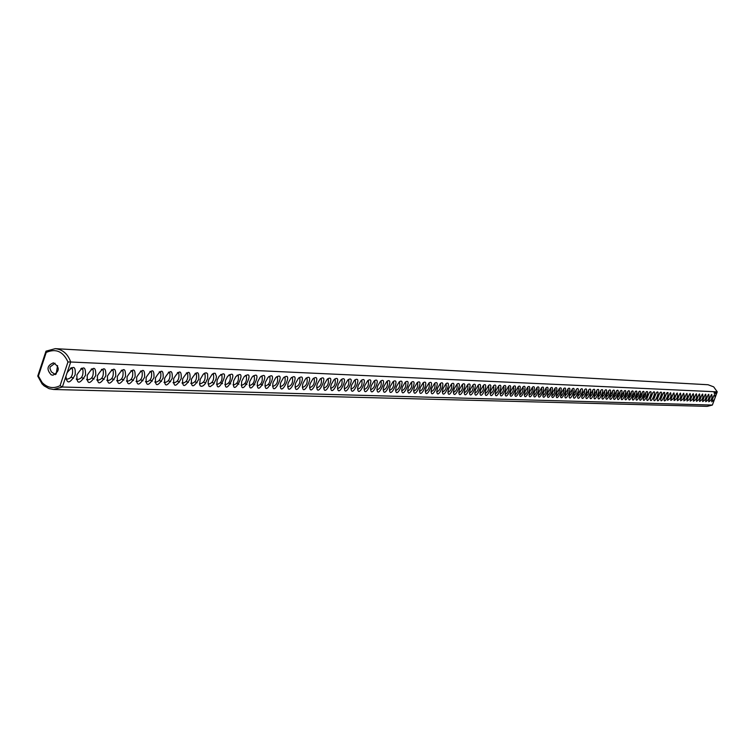 <?xml version="1.0" encoding="UTF-8"?>
<svg xmlns="http://www.w3.org/2000/svg" width="755" height="755" viewBox="0 0 755 755"><rect width="100%" height="100%" fill="white"/><g stroke="black" fill="none" stroke-linecap="round" stroke-linejoin="round"><path stroke-width="1.13" d="M55.266 348.659C62.712 349.471 67.846 353.925 70.687 361.994L717.25 391.854L713.683 386.853L708.048 384.739L55.266 348.659L45.998 351.169L46.225 352.425L38.411 376.037L42.11 382.502C47.48 387.938 53.463 388.995 60.079 385.663L62.363 387.013L65.921 376.311C66.808 384.219 69.885 383.729 75.141 374.829C75.868 365.769 73.188 365.061 67.12 372.715L65.921 376.311M717.25 391.854L715.155 397.507L714.711 394.544L712.371 398.366L711.71 401.849L714.457 399.414L712.371 405.067L62.363 387.013L53.614 389.486L707.171 406.36L712.371 405.067M46.225 352.425C55.879 348.253 63.118 351.424 67.959 361.966L70.687 361.994L67.12 372.715M76.897 374.895C76.623 384.474 79.492 384.588 85.513 375.216C85.815 365.628 82.946 365.524 76.897 374.895M87.24 375.282C86.938 384.786 89.77 384.89 95.725 375.594C96.055 366.081 93.224 365.977 87.24 375.282M97.423 375.66C97.102 385.088 99.896 385.192 105.785 375.962C106.144 366.524 103.35 366.42 97.423 375.66M107.465 376.028C107.116 385.39 109.862 385.494 115.704 376.33C116.081 366.958 113.335 366.864 107.465 376.028M117.355 376.396C116.987 385.682 119.686 385.786 125.472 376.688C125.868 367.392 123.159 367.289 117.355 376.396M127.095 376.754C126.708 385.975 129.369 386.079 135.088 377.047C135.513 367.817 132.842 367.713 127.095 376.754M136.693 377.104C136.287 386.267 138.911 386.362 144.573 377.396C145.017 368.232 142.393 368.138 136.693 377.104M146.159 377.453C145.724 386.551 148.31 386.645 153.926 377.745C154.388 368.648 151.793 368.553 146.159 377.453M155.483 377.802C155.03 386.824 157.578 386.919 163.137 378.085C163.618 369.053 161.07 368.959 155.483 377.802M164.675 378.142C164.203 387.098 166.713 387.192 172.225 378.415C172.725 369.45 170.205 369.365 164.675 378.142M173.735 378.472C173.244 387.372 175.726 387.466 181.181 378.746C181.7 369.846 179.218 369.761 173.735 378.472M182.672 378.802C182.163 387.636 184.607 387.73 190.005 379.076C190.543 370.243 188.099 370.148 182.672 378.802M191.477 379.133C190.949 387.9 193.365 387.985 198.716 379.397C199.273 370.62 196.857 370.535 191.477 379.133M200.169 379.454L199.622 384.522L200.415 385.984L201.764 386.352L203.454 385.579L205.19 383.785L207.663 378.491L207.597 373.895L206.54 372.876L205.011 372.998L203.265 374.244L200.169 379.454M208.739 379.765L208.106 382.474L208.918 386.211L210.211 386.635L213.533 384.257L216.053 379.123L216.459 376.518L215.241 373.319L213.807 373.253L212.127 374.291L208.739 379.765M217.185 380.076C214.656 401.5 233.437 364.354 219.101 376.292L217.185 380.076M225.518 380.388C222.838 401.518 241.581 365.278 227.585 376.396L225.518 380.388M233.739 380.69L233.663 380.935C231.247 401.367 249.48 366.033 235.928 376.547L233.739 380.69M241.855 380.992L241.694 381.502C239.58 401.207 257.266 366.713 244.148 376.717L241.855 380.992M249.858 381.284L249.622 382.03C247.782 401.075 264.958 367.355 252.236 376.905L249.858 381.284M257.757 381.577L257.464 382.53C255.851 400.962 272.564 367.959 260.211 377.113L257.757 381.577M265.552 381.87L265.213 383.011C263.806 400.867 280.086 368.544 268.072 377.33L265.552 381.87M273.244 382.153L272.857 383.474C271.649 400.792 287.504 369.101 275.82 377.557L273.244 382.153M280.832 382.426L280.407 383.918C279.369 400.735 294.846 369.629 283.465 377.783L280.832 382.426M288.334 382.709L287.872 384.342C286.985 400.678 302.094 370.148 291.005 378.019L288.334 382.709M295.724 382.983L295.243 384.748C294.497 400.641 309.257 370.648 298.442 378.255L295.724 382.983M303.029 383.247L302.519 385.154C301.896 400.612 316.336 371.13 305.784 378.491L303.029 383.247M310.248 383.521L309.71 385.531C309.21 400.584 323.329 371.602 313.023 378.727L310.248 383.521M317.364 383.776L316.807 385.909C316.411 400.565 330.237 372.064 320.177 378.972L317.364 383.776M324.395 384.04L323.82 386.267C323.527 400.556 337.06 372.508 327.236 379.208L324.395 384.04M331.341 384.295L330.756 386.626C330.548 400.556 343.808 372.942 334.201 379.454L331.341 384.295M338.202 384.55L337.598 386.966C337.476 400.556 350.48 373.366 341.081 379.69L338.202 384.55M344.978 384.805L344.365 387.306C344.318 400.565 357.068 373.782 347.866 379.935L344.978 384.805M351.67 385.05L351.037 387.626C351.066 400.575 363.58 374.187 354.576 380.171L351.67 385.05M358.285 385.295L357.643 387.947C357.738 400.594 370.016 374.584 361.201 380.416L358.285 385.295M364.816 385.531L364.165 388.259C364.316 400.612 376.377 374.971 367.742 380.652L364.816 385.531M371.271 385.767L370.611 388.561C370.818 400.631 382.672 375.348 374.206 380.888L371.271 385.767M377.642 386.003L376.981 388.853C377.245 400.66 388.882 375.726 380.595 381.124L377.642 386.003M383.946 386.239L383.276 389.146C383.587 400.697 395.025 376.094 386.9 381.36L383.946 386.239M390.175 386.466L389.495 389.429C389.854 400.726 401.103 376.452 393.128 381.596L390.175 386.466M396.328 386.692L395.648 389.712C396.045 400.763 407.105 376.802 399.291 381.822L396.328 386.692M402.406 386.919L401.726 389.976C402.16 400.801 413.051 377.141 405.378 382.058L402.406 386.919M408.427 387.145L407.738 390.25C408.21 400.839 418.921 377.481 411.39 382.285L408.427 387.145M414.363 387.362L413.674 390.505C414.184 400.886 424.725 377.821 417.336 382.511L414.363 387.362M420.242 387.579L419.553 390.76C420.082 400.933 430.473 378.142 423.206 382.738L420.242 387.579M426.046 387.796L425.358 391.014C425.914 400.981 436.145 378.463 429.019 382.964L426.046 387.796M431.794 388.004L431.096 391.26C431.681 401.028 441.76 378.784 434.757 383.181L431.794 388.004M437.475 388.221L436.777 391.505C437.39 401.075 447.319 379.095 440.439 383.398L437.475 388.221M443.091 388.429L442.392 391.741C443.025 401.132 452.811 379.406 446.045 383.625L443.091 388.429M448.64 388.627L447.941 391.977C448.593 401.179 458.247 379.708 451.594 383.842L448.64 388.627M454.132 388.834L453.434 392.204C454.104 401.235 463.617 380.001 457.086 384.05L454.132 388.834M459.559 389.033L458.861 392.43C459.55 401.292 468.94 380.293 462.513 384.267L459.559 389.033M464.938 389.231L464.231 392.647C464.938 401.349 474.197 380.577 467.873 384.474L464.938 389.231M470.252 389.429L469.544 392.864C470.271 401.405 479.406 380.869 473.187 384.682L470.252 389.429M475.508 389.618L474.801 393.081C475.537 401.471 484.55 381.143 478.434 384.89L475.508 389.618M480.709 389.816L480.001 393.289C480.746 401.528 489.646 381.417 483.625 385.097L480.709 389.816M485.852 390.005L485.144 393.497C485.909 401.584 494.695 381.69 488.768 385.305L485.852 390.005M714.126 393.015L714.353 392.411L714.051 392.977M714.655 393.421L714.966 392.572L714.655 393.421M714.419 393.412L714.881 392.572L714.419 393.412M715.202 393.393L715.23 392.911M715.164 393.421L715.259 392.921M714.73 393.421L715.183 392.638L714.73 393.421M715.4 393.449L715.712 392.609L715.259 393.393M715.674 393.364L715.863 392.619L715.674 393.364M715.91 393.355L716.117 392.628L715.872 393.336M716.193 393.78L716.712 392.355L716.061 393.28M490.939 390.193L490.231 393.704C491.005 401.651 499.678 381.964 493.845 385.503L490.939 390.193M495.969 390.382L495.271 393.902C496.054 401.717 504.623 382.228 498.876 385.701L495.969 390.382M500.952 390.561L500.254 394.101C501.037 401.773 509.502 382.483 503.849 385.909L500.952 390.561M505.888 390.741L505.18 394.299C505.982 401.839 514.344 382.738 508.776 386.098L505.888 390.741M510.767 390.92L510.059 394.488C510.871 401.905 519.129 382.993 513.645 386.296L510.767 390.92M515.59 391.099L514.891 394.676C515.703 401.971 523.866 383.247 518.458 386.494L515.59 391.099M520.374 391.279L519.666 394.865C520.488 402.037 528.557 383.493 523.234 386.683L520.374 391.279M525.102 391.458L524.404 395.044C525.225 402.104 533.2 383.738 527.953 386.871L525.102 391.458M529.784 391.628L529.085 395.233C529.906 402.17 537.796 383.974 532.624 387.06L529.784 391.628M534.417 391.798L533.719 395.403C534.549 402.236 542.345 384.21 537.249 387.249L534.417 391.798M539.004 391.968L538.306 395.582C539.136 402.302 546.856 384.446 541.826 387.428L539.004 391.968M543.543 392.138L542.845 395.752C543.685 402.368 551.31 384.673 546.356 387.617L543.543 392.138M548.045 392.298L547.347 395.931C548.177 402.434 555.727 384.908 550.848 387.796L548.045 392.298M552.49 392.468L551.792 396.092C552.632 402.5 560.106 385.135 555.284 387.976L552.49 392.468M556.897 392.628L556.199 396.262C557.048 402.566 564.438 385.352 559.681 388.155L556.897 392.628M561.267 392.789L560.569 396.432C561.409 402.641 568.723 385.579 564.042 388.334L561.267 392.789M565.58 392.949L564.891 396.592C565.731 402.708 572.97 385.796 568.345 388.504L565.58 392.949M569.865 393.11L569.166 396.752C570.016 402.774 577.179 386.003 572.62 388.683L569.865 393.11M574.102 393.261L573.404 396.904C574.253 402.84 581.341 386.22 576.839 388.853L574.102 393.261M578.292 393.421L577.603 397.064C578.443 402.906 585.465 386.428 581.029 389.023L578.292 393.421M582.454 393.572L581.756 397.215C582.605 402.981 589.561 386.635 585.172 389.193L582.454 393.572M586.569 393.723L585.88 397.366C586.72 403.047 593.609 386.843 589.277 389.363L586.569 393.723M590.646 393.874L589.957 397.517C590.797 403.113 597.62 387.041 593.345 389.533L590.646 393.874M594.685 394.025L593.996 397.668C594.836 403.179 601.593 387.239 597.375 389.693L594.685 394.025M598.687 394.176L597.998 397.819C598.838 403.255 605.529 387.438 601.367 389.854L598.687 394.176M602.641 394.318L601.962 397.961C602.792 403.321 609.427 387.636 605.312 390.024L602.641 394.318M606.567 394.459L605.887 398.102C606.718 403.387 613.287 387.834 609.228 390.184L606.567 394.459M610.455 394.61L609.776 398.244C610.606 403.453 617.118 388.023 613.107 390.344L610.455 394.61M614.315 394.752L613.626 398.385C614.457 403.529 620.912 388.212 616.948 390.495L614.315 394.752M618.128 394.893L617.448 398.527C618.279 403.595 624.668 388.4 620.761 390.656L618.128 394.893M621.912 395.025L621.233 398.659C622.054 403.661 628.396 388.589 624.527 390.807L621.912 395.025M625.659 395.167L624.98 398.791C625.801 403.727 632.086 388.768 628.264 390.967L625.659 395.167M629.377 395.309L628.698 398.933C629.519 403.793 635.738 388.948 631.973 391.118L629.377 395.309M633.058 395.441L632.379 399.065C633.19 403.868 639.362 389.127 635.644 391.269L633.058 395.441M636.701 395.573L636.021 399.187C636.842 403.934 642.958 389.306 639.277 391.42L636.701 395.573M640.316 395.705L639.636 399.32C640.448 404 646.516 389.486 642.883 391.571L640.316 395.705M643.902 395.837L643.222 399.452C644.034 404.067 650.046 389.655 646.45 391.713L643.902 395.837M647.45 395.969L646.771 399.574C647.582 404.133 653.547 389.835 649.989 391.864L647.45 395.969M650.97 396.101L650.291 399.697C651.093 404.199 657.01 390.005 653.5 392.005L650.97 396.101M654.453 396.233L653.783 399.82C654.585 404.265 660.455 390.175 656.973 392.147L654.453 396.233M657.916 396.356L657.237 399.942C658.039 404.331 663.862 390.335 660.427 392.289L657.916 396.356M661.342 396.488L660.672 400.065L661.172 400.811L662.182 400.178L664.372 395.988L664.655 392.44L663.843 392.43L661.342 396.488M664.74 396.611L664.07 400.188L664.57 400.914L665.58 400.282L667.75 396.111L668.024 392.591L667.231 392.572L664.74 396.611M668.109 396.734L667.439 400.301C670.534 398.942 671.591 396.413 670.582 392.713L668.109 396.734M671.44 396.856L670.77 400.424C673.856 399.055 674.904 396.535 673.913 392.855L671.44 396.856M674.753 396.979L674.083 400.537C677.141 399.159 678.188 396.649 677.216 392.987L674.753 396.979M678.037 397.102L677.367 400.65C680.406 399.272 681.444 396.762 680.481 393.128L678.037 397.102M681.293 397.224L680.623 400.763C683.634 399.376 684.672 396.875 683.728 393.261L681.293 397.224M684.521 397.338L683.851 400.877C686.842 399.48 687.871 396.988 686.946 393.393L684.521 397.338M687.72 397.46L687.05 400.99C690.013 399.593 691.042 397.102 690.136 393.525L687.72 397.46M690.891 397.574L690.221 401.103C693.165 399.697 694.194 397.215 693.298 393.657L690.891 397.574M694.034 397.696L693.373 401.207C696.289 399.801 697.309 397.319 696.431 393.789L694.034 397.696M697.158 397.809L696.487 401.32C699.394 399.905 700.404 397.432 699.545 393.912L697.158 397.809M700.253 397.923L699.583 401.424C702.461 399.999 703.481 397.545 702.622 394.044L700.253 397.923M703.32 398.036L702.65 401.537C705.51 400.103 706.52 397.649 705.689 394.176L703.32 398.036M706.359 398.149L705.698 401.641C708.539 400.207 709.54 397.753 708.719 394.299L706.359 398.149M709.379 398.262L708.719 401.745C711.531 400.301 712.541 397.866 711.729 394.421L709.379 398.262M45.998 351.169L37.75 376.084L42.035 383.87L44.158 385.899L49.084 388.665L53.614 389.486M715.155 397.507L714.457 399.414M711.701 401.122L714.088 395.139M67.959 361.966L60.079 385.663M65.732 378.576L66.11 379.199C71.112 379.038 73.226 375.575 72.452 368.817L70.366 368.364M76.236 378.972L76.604 379.567C81.559 379.34 83.635 375.886 82.842 369.223L80.842 368.789M86.58 379.359L86.948 379.935C91.836 379.642 93.884 376.207 93.082 369.629L91.157 369.204M96.763 379.746L97.121 380.293C101.963 379.935 103.982 376.509 103.171 370.025L101.321 369.62M106.804 380.114L107.153 380.652C111.938 380.227 113.929 376.82 113.108 370.422L111.325 370.025M116.685 380.492L117.034 380.992C121.772 380.52 123.726 377.123 122.905 370.809L121.187 370.422M126.425 380.85L126.764 381.332C131.455 380.803 133.38 377.425 132.55 371.196L130.898 370.818M136.032 381.209L136.353 381.671C140.987 381.096 142.893 377.726 142.063 371.573L140.468 371.215M145.488 381.558L145.809 382.002C150.396 381.369 152.265 378.019 151.434 371.951L149.905 371.602M154.813 381.898L155.124 382.323C159.664 381.652 161.513 378.312 160.673 372.319L159.201 371.979M164.005 382.238L164.307 382.643C168.79 381.926 170.621 378.604 169.781 372.687L168.365 372.347M173.065 382.568L173.357 382.955C177.803 382.2 179.596 378.897 178.765 373.045L177.397 372.725M182.002 382.898L182.285 383.266C186.674 382.464 188.448 379.18 187.618 373.395L186.306 373.083M190.807 383.219L191.081 383.568C195.432 382.738 197.187 379.463 196.347 373.753L195.083 373.442M199.49 383.531L199.764 383.87C204.058 382.993 205.794 379.737 204.964 374.093L203.746 373.8M208.059 383.842L208.323 384.163C212.57 383.257 214.278 380.02 213.457 374.442L212.278 374.15M216.506 384.153L216.761 384.455C220.97 383.512 222.659 380.293 221.828 374.782L220.705 374.499M224.839 384.446L225.084 384.739C229.246 383.766 230.917 380.558 230.096 375.112L229.01 374.839M233.059 384.748L233.304 385.022C237.419 384.021 239.071 380.831 238.25 375.443L237.212 375.178M241.175 385.041L241.402 385.305C245.479 384.276 247.111 381.096 246.3 375.773L245.29 375.509M249.178 385.324L249.395 385.579C253.435 384.522 255.039 381.36 254.237 376.094L253.265 375.839M257.077 385.607L257.285 385.843C261.277 384.767 262.872 381.615 262.07 376.405L261.145 376.16M264.873 385.89L265.071 386.116C269.025 385.003 270.601 381.879 269.799 376.726L268.912 376.481M272.564 386.164L272.753 386.371C276.66 385.248 278.227 382.134 277.434 377.038L276.575 376.802M280.152 386.437L280.341 386.635C284.21 385.484 285.749 382.389 284.965 377.34L284.144 377.113M287.646 386.702L287.825 386.89C291.656 385.72 293.176 382.634 292.402 377.642L291.609 377.425M295.045 386.966L295.214 387.145C299.008 385.947 300.518 382.879 299.744 377.944L298.98 377.726M302.349 387.221L302.51 387.391C306.266 386.173 307.757 383.125 306.992 378.236L306.256 378.029M309.559 387.475L309.71 387.636C313.429 386.4 314.911 383.37 314.155 378.529L313.448 378.33M316.675 387.73L316.826 387.872C320.507 386.626 321.97 383.606 321.224 378.821L320.545 378.623M323.706 387.976L323.848 388.117C327.491 386.853 328.944 383.851 328.198 379.104L327.547 378.906M330.652 388.221L330.784 388.353C334.389 387.07 335.824 384.078 335.097 379.387L334.474 379.199M337.513 388.466L337.636 388.58C341.203 387.287 342.628 384.314 341.902 379.661L341.307 379.482M344.289 388.702L344.403 388.816C347.942 387.504 349.348 384.55 348.631 379.935L348.055 379.765M350.981 388.938L351.094 389.033C354.586 387.711 355.982 384.776 355.275 380.209L354.727 380.039M357.587 389.165L357.691 389.259C361.164 387.928 362.542 385.003 361.843 380.482L361.315 380.312M364.118 389.391L364.221 389.486C367.647 388.136 369.025 385.22 368.327 380.746L367.817 380.586M370.573 389.618L370.667 389.703C374.065 388.344 375.424 385.446 374.735 381.011L374.253 380.85M376.953 389.844L377.028 389.91C380.397 388.542 381.747 385.663 381.067 381.266L380.605 381.115M383.247 390.061L383.323 390.127C386.664 388.75 387.995 385.88 387.324 381.53L386.881 381.379M389.476 390.278L389.542 390.335C392.855 388.948 394.176 386.098 393.515 381.775L393.091 381.634M395.629 390.495L395.695 390.543C398.97 389.146 400.282 386.305 399.631 382.03L399.225 381.888M401.717 390.703L401.773 390.75C405.01 389.344 406.313 386.522 405.671 382.275L405.284 382.143M407.728 390.911L407.775 390.948C410.994 389.533 412.277 386.73 411.645 382.521L411.267 382.389M413.664 391.118L413.712 391.147C416.902 389.731 418.176 386.928 417.543 382.766L417.194 382.634M419.544 391.316L419.582 391.345C422.734 389.92 424.008 387.136 423.385 383.011L423.045 382.879M425.348 391.515L425.386 391.543C428.51 390.108 429.765 387.343 429.161 383.247L428.84 383.125M431.096 391.713L431.124 391.741C434.219 390.288 435.465 387.541 434.861 383.483L434.559 383.361M436.767 391.911L436.796 391.93C439.863 390.477 441.099 387.74 440.505 383.71L440.212 383.597M442.383 392.109L442.402 392.119C445.45 390.656 446.677 387.938 446.082 383.946L446.082 383.946M447.941 392.298L447.951 392.307C450.961 390.835 452.188 388.127 451.603 384.172L451.603 384.172M453.434 392.487L453.434 392.487C456.426 391.014 457.634 388.325 457.058 384.389L457.058 384.389M458.861 392.666C461.824 391.194 463.023 388.504 462.456 384.616L462.22 384.522M464.231 392.855C467.175 391.354 468.355 388.683 467.798 384.833L467.581 384.739M469.544 393.034C472.46 391.524 473.64 388.863 473.083 385.05L473.083 385.05M474.801 393.213C477.689 391.685 478.859 389.033 478.302 385.267L478.104 385.182M480.001 393.393C482.86 391.845 484.021 389.212 483.474 385.484L483.285 385.409M485.144 393.572C487.985 392.005 489.127 389.382 488.589 385.692L488.409 385.616M716.693 392.808L716.231 393.44M490.231 393.742C493.043 392.166 494.185 389.552 493.647 385.899L493.477 385.833M495.271 393.912C498.055 392.317 499.187 389.712 498.649 386.107L498.498 386.041M500.254 394.082L501.896 393.195L503.208 390.958L504.029 387.655L503.462 386.249M505.18 394.252L506.813 393.355L508.115 391.128L508.927 387.843L508.37 386.456M510.059 394.412L511.22 393.997L512.966 391.288L513.777 388.032L513.23 386.664M514.891 394.582L516.042 394.157L517.77 391.449L518.572 388.221L518.043 386.862M519.666 394.742L520.808 394.308L522.526 391.609L523.319 388.4L522.8 387.06M524.395 394.903L525.98 393.959L527.235 391.769L528.019 388.58L527.509 387.258M529.076 395.054L530.642 394.11L531.888 391.92L532.671 388.759L532.181 387.457M533.709 395.214L534.833 394.752L536.503 392.081L537.267 388.938L536.796 387.655M538.306 395.365L539.844 394.403L541.061 392.232L541.826 389.118L541.363 387.843M542.845 395.526L544.374 394.544L545.582 392.383L546.337 389.287L545.893 388.032M547.337 395.677L548.857 394.686L550.055 392.534L550.81 389.467L550.367 388.221M551.792 395.828L553.302 394.827L554.491 392.685L555.227 389.637L554.802 388.41M556.199 395.969L557.275 395.46L558.87 392.836L559.606 389.807L559.191 388.589M560.559 396.12L561.626 395.601L563.211 392.987L563.947 389.976L563.541 388.778M564.882 396.262L567.515 393.128L568.241 390.137L567.845 388.957M569.157 396.403L571.771 393.27L572.488 390.307L572.111 389.136M573.394 396.545L575.99 393.421L576.329 389.316M577.594 396.686L580.161 393.563L580.529 389.495M581.746 396.828L584.304 393.695L584.653 389.665M585.871 396.97L588.4 393.836L588.758 389.835M589.948 397.102L592.448 393.987L592.817 390.005M593.977 397.234L596.469 394.129L596.837 390.175M597.979 397.366L600.442 394.28L600.82 390.344M601.943 397.498L604.387 394.421L604.774 390.505M605.869 397.63L608.294 394.563L608.681 390.675M609.757 397.762L612.154 394.705L612.56 390.835M613.617 397.894L615.995 394.846L616.391 390.996M617.43 398.017L619.789 394.978L620.195 391.156M621.214 398.14L623.545 395.12L623.97 391.316M624.961 398.272L627.282 395.252L627.698 391.477M628.679 398.395L630.972 395.384L631.397 391.637M632.36 398.517L634.634 395.516L635.068 391.788M636.012 398.631L638.258 395.648L638.702 391.939M639.627 398.753L641.854 395.78L642.307 392.09M643.203 398.876L645.421 395.913L645.874 392.241M646.752 398.989L649.404 392.392M650.272 399.102L652.915 392.543M653.764 399.225L656.388 392.694M657.227 399.338L659.832 392.836M660.653 399.452L663.249 392.977M664.051 399.565L666.637 393.128M667.42 399.669L669.987 393.27M670.761 399.782L673.318 393.412M674.073 399.886L676.612 393.553M677.348 399.999L679.877 393.685M680.604 400.103L683.124 393.827M683.832 400.207L686.342 393.959M687.031 400.32L689.523 394.101M690.212 400.424L692.684 394.233M693.354 400.527L695.817 394.365M696.478 400.622L698.932 394.497M699.574 400.726L702.008 394.629M702.641 400.829L705.066 394.761M705.68 400.924L708.096 394.884M708.7 401.028L711.106 395.016M51.217 374.82L52.916 375.207C59.853 371.356 60.023 367.232 53.416 362.834C47.065 365.495 46.329 369.488 51.217 374.82M37.75 376.084L38.411 376.037M71.366 367.676L71.3 368.308M81.719 368.166L81.663 368.704M55.351 374.612L51.312 371.809L49.924 368.374L50.141 366.921L55.049 363.212M56.153 374.074L57.578 365.562M42.11 382.502L42.035 383.87M72.452 368.817L70.753 368.072M82.842 369.223L81.21 368.506M73.537 378.217L71.149 377.16M93.082 369.629L91.506 368.94M83.909 378.595L81.54 377.547M103.171 370.025L101.651 369.365M94.12 378.972L91.77 377.934M113.108 370.422L111.646 369.78M104.181 379.34L101.85 378.321M122.905 370.809L121.489 370.195M114.09 379.708L111.778 378.689M132.55 371.196L131.181 370.601M123.858 380.067L121.564 379.057M142.063 371.573L140.741 370.998M133.484 380.416L131.21 379.425M151.434 371.951L150.16 371.394M142.969 380.765L140.713 379.774M160.673 372.319L159.447 371.781M152.312 381.105L150.075 380.124M169.781 372.687L168.591 372.168M161.532 381.435L159.305 380.473M178.765 373.045L177.614 372.545M170.621 381.766L168.412 380.813M187.618 373.395L186.504 372.923M179.577 382.096L177.387 381.143M196.347 373.753L195.281 373.291M188.401 382.407L186.23 381.473M204.964 374.093L203.925 373.649M197.112 382.728L194.96 381.794M213.457 374.442L212.712 374.121M205.709 383.04L203.567 382.115M221.828 374.782L221.121 374.471M214.175 383.342L212.051 382.426M230.096 375.112L229.407 374.82M222.536 383.644L220.422 382.738M238.25 375.443L237.589 375.159M230.775 383.946L228.689 383.04M246.3 375.773L245.649 375.499M238.91 384.238L236.834 383.342M254.237 376.094L253.614 375.83M246.932 384.522L244.875 383.644M262.07 376.405L261.466 376.15M254.86 384.805L252.812 383.927M269.799 376.726L269.224 376.481M262.674 385.088L260.635 384.219M277.434 377.038L276.877 376.792M270.384 385.361L268.365 384.503M284.965 377.34L284.427 377.113M292.402 377.642L291.883 377.425M299.744 377.944L299.235 377.726M306.992 378.236L306.502 378.029M314.155 378.529L313.674 378.33"/></g></svg>
